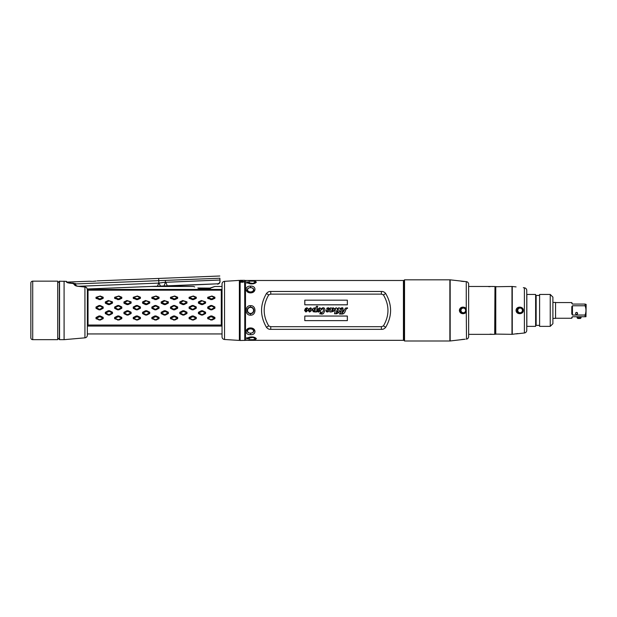 <?xml version="1.0" encoding="UTF-8"?>
<svg xmlns="http://www.w3.org/2000/svg" width="617" height="617" viewBox="0 0 617 617"><rect width="100%" height="100%" fill="white"/><g stroke="black" fill="none" stroke-linecap="round" stroke-linejoin="round"><path stroke-width="0.93" d="M253.865 310.451L253.757 311.261A3.324 3.324 0 0 0 253.803 311.053M253.417 312.071L252.199 313.289M251.188 313.667A3.324 3.324 0 0 0 251.397 313.621L250.541 313.729A3.324 3.324 0 0 0 250.864 313.714M248.435 312.981A3.324 3.324 0 0 0 248.589 313.097L247.378 311.431M247.386 311.469L247.24 310.814M249.893 307.143A3.324 3.324 0 0 0 249.684 307.197L250.541 307.081C248.528 307.274 247.417 308.384 247.216 310.405L247.324 309.557A3.324 3.324 0 0 0 247.278 309.757M247.664 308.739L248.882 307.521M252.646 307.837A3.324 3.324 0 0 0 252.492 307.713L253.703 309.379M253.695 309.348L253.842 309.996M253.849 310.729A3.324 3.324 0 0 0 253.865 310.405L253.865 310.405C253.664 312.433 252.554 313.544 250.541 313.729L251.458 313.606M250.541 315.164C244.61 315.534 244.694 305.245 250.541 305.646C256.471 305.276 256.379 315.572 250.541 315.164L250.541 313.729C248.528 313.544 247.425 312.441 247.216 310.405A3.324 3.324 0 0 1 247.232 310.081M248.821 307.559L248.435 307.837A3.324 3.324 0 0 1 248.697 307.644M250.217 307.096A3.324 3.324 0 0 1 250.533 307.081L249.63 307.212M252.384 313.174A3.324 3.324 0 0 0 252.646 312.981L252.26 313.251M404.143 339.921L403.433 340.329L245.489 340.329L245.489 280.488L245.489 340.329M403.433 340.329L403.433 280.488L245.489 280.488M248.744 339.774L254.096 339.859L256.356 338.733L254.975 337.53C252.075 336.597 249.654 336.751 247.71 337.977C251.25 336.45 254.119 336.635 256.302 338.525C255.932 339.867 253.417 340.283 248.744 339.774L249.384 339.612C253.063 340.036 255.037 339.697 255.322 338.594C253.602 337.19 251.35 337.052 248.574 338.178L253.078 337.345L255.376 338.949M249.577 282.409L248.558 282.632C251.35 283.758 253.602 283.619 255.322 282.216C255.037 281.121 253.063 280.781 249.384 281.198L248.744 281.043C253.417 280.534 255.932 280.943 256.302 282.285C254.119 284.182 251.25 284.368 247.71 282.841L246.7 283.095L246.7 281.838L249.577 282.409L248.489 282.748L253.078 283.465L255.376 281.869M252.075 307.459L251.559 307.243M247.911 308.377L247.394 309.333M249.037 313.374L249.523 313.575M253.171 312.441L253.687 311.485M244.91 281.815L244.91 339.551L244.648 281.529M245.088 338.995L245.088 281.815M249.577 338.401L248.558 338.178L249.577 338.401L246.7 338.98L246.7 337.723L247.733 337.885M250.541 286.157C256.471 285.609 256.387 292.874 250.541 292.882C244.61 292.867 244.71 285.571 250.541 286.157L250.541 287.599M250.541 327.935C256.471 327.951 256.371 335.247 250.541 334.661C244.61 335.208 244.694 327.935 250.541 327.935L250.541 328.344C248.528 328.568 247.417 329.447 247.216 330.967L248.327 332.571M266.444 293.538L266.482 293.468C267.747 291.988 269.166 291.317 270.747 291.463L381.406 291.463C383.026 291.34 384.445 292.003 385.664 293.468L385.702 293.53C392.211 304.783 392.211 316.027 385.71 327.28L385.664 327.342C384.406 328.822 382.98 329.493 381.406 329.347L270.747 329.347C269.128 329.478 267.709 328.807 266.482 327.342L266.444 327.28C259.942 316.035 259.942 304.783 266.444 293.538L268.742 294.887L270.747 294.124L381.406 294.124L383.412 294.887L385.702 293.53M383.412 294.887C389.474 305.23 389.474 315.58 383.412 325.93L381.406 326.686L270.747 326.686L268.742 325.93L266.444 327.28M268.742 325.93C262.672 315.58 262.672 305.23 268.742 294.887M267.269 294.016L266.482 293.468M384.885 294.016L385.664 293.468M383.412 325.93L385.71 327.28M384.885 326.794L385.664 327.342M267.269 326.802L266.482 327.342M304.798 320.647L347.356 320.647L347.356 316.043L304.798 316.043L304.798 320.647L304.798 316.043M347.356 300.171L347.356 304.821L304.798 304.821L304.798 300.171L347.356 300.171L304.798 300.171M336.836 313.783L336.959 313.251L336.057 313.251L336.99 313.228L336.836 313.783L334.522 313.783L335.517 308.677L333.519 311.361L331.19 311.947L329.81 311.947L330.465 309.58L330.357 308.654L329.771 309.186C328.954 309.819 328.699 309.641 329.008 308.654L328.445 308.253L327.727 308.839L329.131 310.783L327.966 311.947L326.555 311.84L326.077 311.045L326.285 310.59L327.326 311.5L327.828 311.099L326.925 310.112L326.817 308.222L328.283 307.744L329.617 308.438L330.997 307.744L331.846 308.384L333.203 307.744L334.429 308.862L336.288 307.744L337.19 308.654L339.08 307.744L340.067 308.546L341.98 307.744C342.851 307.636 343.199 308.168 343.029 309.341L342.736 310.405L344.039 310.405L345.412 308.145L347.487 307.829L347.487 308.515L346.847 308.199L345.543 310.297C344.803 312.942 343.569 314.184 341.841 314.022L339.473 314.022L339.62 313.49L340.491 313.513L341.679 309.217L341.456 308.492L340.476 309.032L339.836 310.32L340.476 309.032M340.491 309.048L341.448 308.515L341.656 309.21L340.468 313.49L339.62 313.49M339.558 311.415L339.859 310.328L339.527 311.438L340.383 311.415L339.527 311.438M338.124 311.415L338.332 308.654L336.89 310.243L336.057 313.251L336.913 310.251L338.34 308.677L338.124 311.415L337.19 311.415L337.036 311.978L337.969 311.978L337.599 313.305L340.383 311.415M314.817 311.947L316.66 311.924L313.097 311.708L312.78 309.665L309.587 312.032L308.523 310.914L309.132 310.274L309.132 311.307L309.904 311.307L310.621 309.186L310.174 308.492L305.939 312.032L304.559 310.459L305.407 308.438L306.981 307.744L308.438 309.132L310.783 307.744L312.032 309.665C313.12 308.114 314.4 307.621 315.865 308.176L316.382 306.31L317.686 306.31L316.737 309.719L319.876 307.744L321.179 308.947C322.359 307.628 323.447 307.413 324.457 308.276L325.066 309.981L323.732 313.12C322.498 314.246 321.465 314.423 320.647 313.652L319.83 313.891L320.416 311.793L320.894 311.816L321.503 313.436L323.223 311.269C323.717 309.811 323.57 308.886 322.784 308.492L318.603 312.032C317.593 311.986 317.215 311.23 317.462 309.765L316.212 311.492L316.783 311.492L316.66 311.924L316.814 311.469L316.251 311.469M318.603 312.032L322.784 308.492C323.524 308.716 323.663 309.626 323.2 311.261L321.503 313.413L320.917 311.793L320.416 311.793M347.356 316.043L304.821 316.066M347.356 320.647L347.332 316.066M347.332 320.624L304.821 320.624M347.356 304.821L347.332 300.194M347.332 304.798L304.821 304.798L304.821 300.194M347.487 308.515L346.847 308.176L345.52 310.297C344.996 312.719 343.769 313.953 341.841 313.999L339.504 313.999L339.635 313.513M347.464 308.446L347.464 307.844L345.427 308.168L344.055 310.428L342.705 310.428L343.006 309.333L341.98 307.767L340.052 308.593L339.08 307.767L337.175 308.701L336.288 307.767L334.414 308.916L333.203 307.767L331.838 308.423L330.997 307.767L329.609 308.477L328.283 307.767L326.84 308.245L326.941 310.096L327.851 311.107L327.326 311.523L326.3 310.613L326.1 311.045L326.563 311.824L327.959 311.924L329.108 310.775L327.704 308.839L328.445 308.23L329.038 308.662C328.699 309.611 328.938 309.78 329.748 309.179L330.357 308.631L330.488 309.587L329.84 311.924L331.175 311.924L333.504 311.346L335.517 308.654L334.553 313.76L336.813 313.76M338.139 311.438L337.214 311.438L337.067 311.955L338 311.955L337.63 313.282L340.353 311.438M341.849 313.521L343.916 310.945L342.558 310.945L341.849 313.521L342.558 310.945M332.031 311.523L333.226 309.665L332.887 308.307L331.568 310.505L332.031 311.523L332.979 310.49L332.887 308.33L331.591 310.513L332.031 311.523M341.88 313.49L343.885 310.968L342.582 310.968M319.83 313.891L320.431 311.816M320.339 313.891L319.861 313.868M316.737 309.719L319.876 307.767L321.164 308.994C322.298 307.682 323.385 307.443 324.434 308.299L325.043 309.981L323.717 313.104C323.038 314.13 322.02 314.308 320.663 313.637L320.323 313.868M316.691 309.811L317.655 306.333L316.398 306.333L315.873 308.222C314.531 307.513 313.235 308.014 312.001 309.726L310.783 307.767L308.423 309.186L306.981 307.767L305.43 308.454L304.582 310.459L305.947 312.009L310.174 308.469L310.644 309.186L309.919 311.33L309.102 311.3L309.132 310.297L308.546 310.914L309.587 312.009L312.834 309.557L313.112 311.693L314.847 311.924M318.603 312.009C317.547 311.855 317.177 311.099 317.493 309.726L316.212 311.492M315.156 310.814L315.202 308.284L314.485 308.747L313.899 310.621L314.346 311.523L315.156 310.814L315.194 308.307L314.508 308.755L313.922 310.621L314.346 311.5L315.133 310.806M318.287 310.644L318.711 311.492L319.645 310.39L319.614 308.284L318.765 308.909L318.287 310.644L318.711 311.469L319.621 310.382L319.614 308.307L318.788 308.916L318.287 310.644M305.469 310.698L305.916 311.546L306.842 310.436L306.796 308.307L306.194 308.585L305.469 310.698L305.916 311.523L306.819 310.428L306.796 308.33L305.492 310.698M248.751 339.774L249.391 339.504M256.286 338.502L254.196 339.697L249.121 339.682M249.461 338.278L246.761 338.818L246.761 337.738M248.751 281.043L249.391 281.313M246.761 283.072L246.761 282L249.461 282.532M249.121 281.128L254.196 281.113L256.286 282.308M246.707 283.087L247.733 282.933M248.327 288.247L247.216 289.843C247.425 291.371 248.528 292.25 250.541 292.473C252.554 292.242 253.664 291.371 253.865 289.843L252.754 288.239M250.541 305.646L250.541 307.081C252.554 307.266 253.656 308.377 253.865 310.405M250.541 328.344C252.554 328.568 253.656 329.439 253.865 330.967L252.754 332.571M404.143 280.897L403.433 280.488M173.454 305.5L174.665 305.492L177.657 306.957L177.673 308.253L174.696 309.811L173.477 309.827L170.493 308.338L170.477 307.042L173.454 305.5L177.357 307.613L173.786 309.21L170.778 307.644L173.77 306.009M170.477 307.042L170.793 307.582M88.03 290.191L221.287 290.191L221.287 325.036L88.03 325.036L88.03 290.191L87.367 289.435L87.367 335.193C87.244 336.697 86.434 337.584 84.938 337.838L64.106 339.666L59.548 339.666L57.844 338.07M214.909 318.627L211.932 320.076L207.728 318.711L207.713 317.477L210.69 315.973L211.901 315.958L214.893 317.4L214.909 318.627L214.593 318.202L211.022 319.699L208.029 318.279L211.006 316.644L214.593 318.202M211.932 309.811L210.713 309.827L207.728 308.338L207.713 307.042L210.69 305.5L211.901 305.492L214.893 306.957L214.909 308.253L211.932 309.811L208.029 307.582L211.6 306.001L214.608 307.559L211.616 309.202M211.932 299.677L207.728 298.389L207.713 297.294L211.901 296.013L214.893 297.217L214.909 298.312L211.932 299.677L211.616 298.96L208.029 297.564L211.6 296.253L214.608 297.541L211.616 298.96M202.623 315.063L201.404 315.079L198.419 313.606L198.404 312.31L201.381 310.744L202.592 310.737L205.584 312.225L205.6 313.521L202.623 315.063L198.72 312.942L202.291 311.346L205.299 312.912L202.307 314.554M202.623 304.597L201.404 304.605L198.419 303.178L198.404 301.952L201.381 300.51L205.584 301.867L205.6 303.094L202.623 304.597L202.307 303.919L198.72 302.369L202.291 300.88L205.299 302.345L202.307 303.919M193.314 320.076L189.111 318.711L189.095 317.477L192.072 315.973L193.283 315.958L196.275 317.4L196.291 318.627L193.314 320.076L189.411 318.171L192.982 316.644L195.99 318.148L192.998 319.691M193.314 309.811L192.095 309.827L189.111 308.338L189.095 307.042L192.072 305.5L193.283 305.492L196.275 306.957L196.291 308.253L193.314 309.811L189.411 307.582L192.982 306.001L195.99 307.559L192.998 309.202M193.314 299.677L189.111 298.389L189.095 297.294L193.283 296.013L196.275 297.217L196.291 298.312L193.314 299.677L192.998 298.96L189.411 297.564L192.982 296.253L195.99 297.541L192.998 298.96M184.005 315.063L182.786 315.079L179.802 313.606L179.786 312.31L182.763 310.744L183.974 310.737L186.966 312.225L186.982 313.521L184.005 315.063L180.102 312.942L183.673 311.346L186.681 312.912L183.689 314.554M184.005 304.597L182.786 304.605L179.802 303.178L179.786 301.952L182.763 300.51L186.966 301.867L186.982 303.094L184.005 304.597L183.689 303.919L180.102 302.369L183.673 300.88L186.681 302.345L183.689 303.919M174.696 320.076L170.493 318.711L170.477 317.477L173.454 315.973L174.665 315.958L177.657 317.4L177.673 318.627L174.696 320.076L170.793 318.171L174.364 316.644L177.372 318.148L174.38 319.691M174.696 299.677L170.493 298.389L170.477 297.294L174.665 296.013L177.657 297.217L177.673 298.312L174.696 299.677L174.38 298.96L170.793 297.564L174.364 296.253L177.372 297.541L174.38 298.96M165.387 315.063L164.168 315.079L161.184 313.606L161.168 312.31L164.145 310.744L165.356 310.737L168.348 312.225L168.364 313.521L165.387 315.063L161.484 312.942L165.055 311.346L168.063 312.912L165.071 314.554M165.387 304.597L164.168 304.605L161.184 303.178L161.168 301.952L164.145 300.51L168.348 301.867L168.364 303.094L165.387 304.597L165.071 303.919L161.484 302.369L165.055 300.88L168.063 302.345L165.071 303.919M156.078 320.076L151.875 318.711L151.859 317.477L154.836 315.973L156.047 315.958L159.039 317.4L159.055 318.627L156.078 320.076L152.175 318.171L155.746 316.644L158.754 318.148L155.762 319.691M156.078 309.811L154.859 309.827L151.875 308.338L151.859 307.042L154.836 305.5L156.047 305.492L159.039 306.957L159.055 308.253L156.078 309.811L152.175 307.582L155.746 306.001L158.754 307.559L155.762 309.202M156.078 299.677L151.875 298.389L151.859 297.294L156.047 296.013L159.039 297.217L159.055 298.312L156.078 299.677L155.762 298.96L152.175 297.564L155.746 296.253L158.754 297.541L155.762 298.96M146.769 315.063L145.55 315.079L142.566 313.606L142.55 312.31L145.527 310.744L146.738 310.737L149.73 312.225L149.746 313.521L146.769 315.063L142.866 312.942L146.437 311.346L149.445 312.912L146.453 314.554M146.769 304.597L145.55 304.605L142.566 303.178L142.55 301.952L145.527 300.51L149.73 301.867L149.746 303.094L146.769 304.597L146.453 303.919L142.866 302.369L146.437 300.88L149.445 302.345L146.453 303.919M137.46 320.076L133.257 318.711L133.241 317.477L136.218 315.973L137.429 315.958L140.421 317.4L140.437 318.627L137.46 320.076L133.557 318.171L137.128 316.644L140.136 318.148L137.144 319.691M137.46 309.811L136.241 309.827L133.257 308.338L133.241 307.042L136.218 305.5L137.429 305.492L140.421 306.957L140.437 308.253L137.46 309.811L133.557 307.582L137.128 306.001L140.136 307.559L137.144 309.202M137.46 299.677L133.257 298.389L133.241 297.294L137.429 296.013L140.421 297.217L140.437 298.312L137.46 299.677L137.144 298.96L133.557 297.564L137.128 296.253L140.136 297.541L137.144 298.96M128.151 315.063L126.932 315.079L123.948 313.606L123.932 312.31L126.909 310.744L128.12 310.737L131.113 312.225L131.128 313.521L128.151 315.063L124.248 312.942L127.819 311.346L130.827 312.912L127.835 314.554M128.151 304.597L126.932 304.605L123.948 303.178L123.932 301.952L126.909 300.51L131.113 301.867L131.128 303.094L128.151 304.597L127.835 303.919L124.248 302.369L127.819 300.88L130.827 302.345L127.835 303.919M118.842 320.076L114.639 318.711L114.623 317.477L117.6 315.973L118.811 315.958L121.804 317.4L121.819 318.627L118.842 320.076L114.939 318.171L118.51 316.644L121.518 318.148L118.526 319.691M118.842 309.811L117.623 309.827L114.639 308.338L114.623 307.042L117.6 305.5L118.811 305.492L121.804 306.957L121.819 308.253L118.842 309.811L114.939 307.582L118.51 306.001L121.518 307.559L118.526 309.202M118.842 299.677L114.639 298.389L114.623 297.294L118.811 296.013L121.804 297.217L121.819 298.312L118.842 299.677L118.526 298.96L114.939 297.564L118.51 296.253L121.518 297.541L118.526 298.96M109.533 315.063L108.314 315.079L105.33 313.606L105.314 312.31L108.291 310.744L109.502 310.737L112.495 312.225L112.51 313.521L109.533 315.063L105.63 312.942L109.201 311.346L112.209 312.912L109.217 314.554M109.533 304.597L108.314 304.605L105.33 303.178L105.314 301.952L108.291 300.51L112.495 301.867L112.51 303.094L109.533 304.597L109.217 303.919L105.63 302.369L109.201 300.88L112.209 302.345L109.217 303.919M100.224 320.076L96.021 318.711L96.005 317.477L98.982 315.973L100.193 315.958L103.186 317.4L103.201 318.627L100.224 320.076L96.321 318.171L99.892 316.644L102.9 318.148L99.908 319.691M100.224 309.811L99.005 309.827L96.021 308.338L96.005 307.042L98.982 305.5L100.193 305.492L103.186 306.957L103.201 308.253L100.224 309.811L96.321 307.582L99.892 306.001L102.9 307.559L99.908 309.202M100.224 299.677L96.021 298.389L96.005 297.294L100.193 296.013L103.186 297.217L103.201 298.312L100.224 299.677L99.908 298.96L96.321 297.564L99.892 296.253L102.9 297.541L99.908 298.96M221.287 325.036L221.95 326.069L221.95 289.435L221.287 290.191M200.001 289.018L197.818 288.016L209.826 288.116L214.901 286.473L210.706 288.016L204.281 288.71L200.44 288.455A1.465 0.679 -74.7 0 1 200.001 289.018L202.33 289.435L87.367 289.435M194.679 286.92L193.885 286.589M210.706 288.016C211.006 288.355 209.502 288.825 206.194 289.435L221.95 289.435M222.035 326.069L87.375 326.069L88.03 325.036M197.818 288.016L198.697 288.116L197.818 288.016M202.33 289.435L206.194 289.435M200.44 288.455L198.697 288.116M214.893 317.4L214.593 318.094M211.932 320.076L211.616 319.691M210.713 320.084L211.022 319.699M207.728 318.711L208.029 318.279M207.713 317.477L208.029 318.171M210.69 315.973L211.006 316.644M211.901 315.958L211.6 316.644M214.909 308.253L214.593 307.613M210.713 309.827L211.022 309.21M207.728 308.338L208.029 307.698M207.713 307.042L208.029 307.582M210.69 305.5L211.006 306.009M211.901 305.492L211.6 306.001M214.893 306.957L214.593 307.497M214.909 298.312L214.593 297.595M210.713 299.685L211.022 298.967M207.728 298.389L208.029 297.664M205.6 313.521L205.284 312.973M201.404 315.079L201.713 314.562M198.419 313.606L198.72 313.058M198.404 312.31L198.72 312.942M201.381 310.744L201.697 311.354M202.592 310.737L202.291 311.346M205.584 312.225L205.284 312.858M205.6 303.094L205.284 302.399M201.404 304.605L201.713 303.926M198.419 303.178L198.72 302.477M198.404 301.952L198.72 302.369M205.584 301.867L205.284 302.291M196.291 318.627L195.975 318.202M192.095 320.084L192.404 319.699M189.111 318.711L189.411 318.279M189.095 317.477L189.411 318.171M192.072 315.973L192.388 316.644M193.283 315.958L192.982 316.644M196.275 317.4L195.975 318.094M196.291 308.253L195.975 307.613M192.095 309.827L192.404 309.21M189.111 308.338L189.411 307.698M189.095 307.042L189.411 307.582M192.072 305.5L192.388 306.009M193.283 305.492L192.982 306.001M196.275 306.957L195.975 307.497M196.291 298.312L195.975 297.595M192.095 299.685L192.404 298.967M189.111 298.389L189.411 297.664M186.982 313.521L186.666 312.973M182.786 315.079L183.095 314.562M179.802 313.606L180.102 313.058M179.786 312.31L180.102 312.942M182.763 310.744L183.079 311.354M183.974 310.737L183.673 311.346M186.966 312.225L186.666 312.858M186.982 303.094L186.666 302.399M182.786 304.605L183.095 303.926M179.802 303.178L180.102 302.477M179.786 301.952L180.102 302.369M186.966 301.867L186.666 302.291M177.673 318.627L177.357 318.202M173.477 320.084L173.786 319.699M170.493 318.711L170.793 318.279M170.477 317.477L170.793 318.171M173.454 315.973L173.77 316.644M174.665 315.958L174.364 316.644M177.657 317.4L177.357 318.094M174.696 309.811L174.38 309.202M177.673 308.253L177.357 307.613M173.477 309.827L173.786 309.21M170.493 308.338L170.793 307.698M177.657 306.957L177.357 307.497M174.665 305.492L174.364 306.001M177.673 298.312L177.357 297.595M173.477 299.685L173.786 298.967M170.493 298.389L170.793 297.664M168.364 313.521L168.048 312.973M164.168 315.079L164.477 314.562M161.184 313.606L161.484 313.058M161.168 312.31L161.484 312.942M164.145 310.744L164.461 311.354M165.356 310.737L165.055 311.346M168.348 312.225L168.048 312.858M168.364 303.094L168.048 302.399M164.168 304.605L164.477 303.926M161.184 303.178L161.484 302.477M161.168 301.952L161.484 302.369M168.348 301.867L168.048 302.291M159.055 318.627L158.739 318.202M154.859 320.084L155.168 319.699M151.875 318.711L152.175 318.279M151.859 317.477L152.175 318.171M154.836 315.973L155.152 316.644M156.047 315.958L155.746 316.644M159.039 317.4L158.739 318.094M159.055 308.253L158.739 307.613M154.859 309.827L155.168 309.21M151.875 308.338L152.175 307.698M151.859 307.042L152.175 307.582M154.836 305.5L155.152 306.009M156.047 305.492L155.746 306.001M159.039 306.957L158.739 307.497M159.055 298.312L158.739 297.595M154.859 299.685L155.168 298.967M151.875 298.389L152.175 297.664M149.746 313.521L149.43 312.973M145.55 315.079L145.859 314.562M142.566 313.606L142.866 313.058M142.55 312.31L142.866 312.942M145.527 310.744L145.843 311.354M146.738 310.737L146.437 311.346M149.73 312.225L149.43 312.858M149.746 303.094L149.43 302.399M145.55 304.605L145.859 303.926M142.566 303.178L142.866 302.477M142.55 301.952L142.866 302.369M149.73 301.867L149.43 302.291M140.437 318.627L140.121 318.202M136.241 320.084L136.55 319.699M133.257 318.711L133.557 318.279M133.241 317.477L133.557 318.171M136.218 315.973L136.534 316.644M137.429 315.958L137.128 316.644M140.421 317.4L140.121 318.094M140.437 308.253L140.121 307.613M136.241 309.827L136.55 309.21M133.257 308.338L133.557 307.698M133.241 307.042L133.557 307.582M136.218 305.5L136.534 306.009M137.429 305.492L137.128 306.001M140.421 306.957L140.121 307.497M140.437 298.312L140.121 297.595M136.241 299.685L136.55 298.967M133.257 298.389L133.557 297.664M131.128 313.521L130.812 312.973M126.932 315.079L127.241 314.562M123.948 313.606L124.248 313.058M123.932 312.31L124.248 312.942M126.909 310.744L127.225 311.354M128.12 310.737L127.819 311.346M131.113 312.225L130.812 312.858M131.128 303.094L130.812 302.399M126.932 304.605L127.241 303.926M123.948 303.178L124.248 302.477M123.932 301.952L124.248 302.369M131.113 301.867L130.812 302.291M121.819 318.627L121.503 318.202M117.623 320.084L117.932 319.699M114.639 318.711L114.939 318.279M114.623 317.477L114.939 318.171M117.6 315.973L117.916 316.644M118.811 315.958L118.51 316.644M121.804 317.4L121.503 318.094M121.819 308.253L121.503 307.613M117.623 309.827L117.932 309.21M114.639 308.338L114.939 307.698M114.623 307.042L114.939 307.582M117.6 305.5L117.916 306.009M118.811 305.492L118.51 306.001M121.804 306.957L121.503 307.497M121.819 298.312L121.503 297.595M117.623 299.685L117.932 298.967M114.639 298.389L114.939 297.664M112.51 313.521L112.194 312.973M108.314 315.079L108.623 314.562M105.33 313.606L105.63 313.058M105.314 312.31L105.63 312.942M108.291 310.744L108.607 311.354M109.502 310.737L109.201 311.346M112.495 312.225L112.194 312.858M112.51 303.094L112.194 302.399M108.314 304.605L108.623 303.926M105.33 303.178L105.63 302.477M105.314 301.952L105.63 302.369M112.495 301.867L112.194 302.291M103.201 318.627L102.885 318.202M99.005 320.084L99.314 319.699M96.021 318.711L96.321 318.279M96.005 317.477L96.321 318.171M98.982 315.973L99.298 316.644M100.193 315.958L99.892 316.644M103.186 317.4L102.885 318.094M103.201 308.253L102.885 307.613M99.005 309.827L99.314 309.21M96.021 308.338L96.321 307.698M96.005 307.042L96.321 307.582M98.982 305.5L99.298 306.009M100.193 305.492L99.892 306.001M103.186 306.957L102.885 307.497M103.201 298.312L102.885 297.595M99.005 299.685L99.314 298.967M96.021 298.389L96.321 297.664M253.734 310.405A3.193 3.193 0 0 0 250.541 307.22A3.193 3.193 0 0 0 247.348 310.405A3.193 3.193 0 0 0 250.541 313.598A3.193 3.193 0 0 0 253.734 310.405M67.669 282.524L67.654 282.054L67.669 282.524L75.698 283.65L75.783 285.81M97.154 280.882L158.677 278.437L158.862 283.095L160.582 286.172M93.175 281.306C98.311 280.812 98.311 280.812 93.175 281.306C88.015 281.221 88.015 281.221 93.175 281.306L96.121 281.043M67.654 282.054L89.45 281.229M89.773 281.252L90.198 281.275M90.383 281.29L90.838 281.306M91.54 281.321L92.349 281.329M68.749 282.123A3.987 3.987 115.4 0 0 67.824 282.054L75.451 281.745A3.987 3.987 -120 0 0 74.534 281.892L75.189 281.792M74.611 284.26L75.752 284.892M157.497 286.211L163.96 285.949L165.479 282.301L165.402 280.396C165.287 277.465 165.287 277.465 165.402 280.396L75.714 283.928M165.402 280.396L219.883 278.228C219.768 275.298 219.768 275.298 219.883 278.228L220.014 281.391C219.953 283.018 219.104 283.943 217.462 284.152C219.104 283.943 219.953 283.018 220.014 281.391L219.968 280.365M165.479 282.301L219.96 280.025M78.652 286.28L158.862 283.095L157.327 286.211L217.446 283.82C219.089 283.604 219.937 282.686 219.999 281.059L220.014 281.391M162.88 286.188L161.7 286.172M74.765 284.283L74.734 284.823A0.663 0.617 0 0 0 74.125 284.213L72.821 283.473L69.682 283.164C67.739 282.871 66.651 282.463 66.412 281.946A0.663 0.648 0 0 1 67.006 282.463L66.891 282.401M157.327 286.211L87.29 288.995M165.757 282.185L167.4 286.141L217.446 283.82M164.168 286.195L167.4 286.141M167.253 286.149L166.366 286.165M30.85 305.122L30.85 308.415M30.85 312.403L30.85 333.327M30.85 304.721L30.85 297.595M66.698 282.038A0.663 0.648 180 0 0 66.412 281.946L66.412 281.352L59.363 281.229L59.363 339.589M84.938 337.838L84.938 287.059L77.426 286.242C75.536 285.918 74.441 285.239 74.125 284.213M77.426 286.242L74.734 284.715A0.663 0.617 -0 0 0 74.125 284.105M69.682 283.164L72.829 283.434L74.734 284.715M77.434 286.149L85.462 287.013L86.658 287.622L87.367 289.735L86.658 287.622L84.938 287.059L85.871 287.136M57.844 282.748L59.363 281.229M30.85 283.141L30.85 337.8A1.859 1.859 0 0 0 32.709 339.666L57.713 339.666L57.713 281.151L57.713 339.666M30.85 283.01A1.859 1.859 0 0 1 32.709 281.151L57.713 281.151M244.779 280.319L244.91 340.36L240.136 340.491L240.136 280.319L244.779 280.319L244.779 340.491M244.448 281.722L242.419 281.213L244.448 281.722L242.419 282.308A0.933 0.887 0 0 0 242.25 282.293L240.676 281.822L241.008 281.198L242.25 281.198A0.933 0.887 0 0 1 242.419 281.213M239.99 338.664L240.136 280.319M240.136 340.491L240.005 335.586M242.25 281.198L240.676 281.691L241.008 281.198M222.035 283.982L222.035 336.836A2.661 2.661 0 0 0 224.534 339.489L239.365 340.422L239.365 280.388L224.534 281.329A2.661 2.661 0 0 0 222.035 283.982M239.365 340.422L239.99 339.797L239.99 281.02L239.365 280.388M494.973 331.283A0.532 0.532 0 0 1 495.505 330.751M494.973 289.535A0.532 0.532 0 0 0 495.505 290.059M494.973 286.735L494.703 334.345L494.973 286.735M492.551 286.527L494.703 286.473M493.045 286.473L468.635 286.473M468.635 334.345L494.703 334.345M493.045 334.345L490.052 334.159M488.386 286.596L490.052 286.658M552.901 323.709L552.901 297.109L550.241 294.448L550.241 326.362L552.901 323.709M550.241 326.362L539.605 326.362L539.605 294.448L550.241 294.448M539.605 325.367L536.15 325.367L536.15 295.443L539.605 295.443M536.15 295.443A0.532 0.532 0 0 1 535.618 294.911M536.15 325.367A0.532 0.532 0 0 0 535.618 325.899M526.756 326.37A0.532 0.532 0 0 1 526.841 326.362L535.618 326.362L535.618 294.448L526.841 294.448A0.532 0.532 0 0 1 526.756 294.44M552.901 302.43L555.562 302.43L555.562 318.387L552.901 318.387M571.797 306.61L571.789 313.96L572.453 315.04L585.086 315.04L585.086 316.737L585.965 316.737L572.453 316.737L571.789 318.256L555.562 318.256M572.453 316.737L571.789 317.4L572.453 316.737M571.789 303.41L572.453 304.073L571.789 302.561L555.562 302.561M585.965 316.737L586.15 304.405L585.086 304.073L585.086 305.77C586.25 308.862 586.25 311.955 585.086 315.04L585.464 313.814M572.453 304.073L585.086 304.073M571.789 306.85L572.453 305.77L572.453 315.04L571.789 313.96M572.453 305.77L585.086 305.77M575.576 313.413A0.995 0.995 0 0 0 576.579 314.408A0.995 0.995 0 0 0 577.574 313.413A0.995 0.995 0 0 0 576.579 312.418A0.995 0.995 0 0 0 575.576 313.413M577.574 313.413L576.509 312.418L577.527 313.12M585.734 312.672L585.834 312.086M581.16 316.737L580.497 318.465L577.705 318.465L577.042 316.737M581.16 317.801L577.042 317.801M404.536 279.817L449.878 279.817L449.878 340.993L404.536 340.993L404.143 340.592L404.143 280.218L404.536 279.817L404.536 340.993M466.059 281.637L450.163 279.833A2.661 2.661 0 0 0 449.878 279.817M450.163 279.833L450.163 340.977A2.661 2.661 180 0 1 449.878 340.993M450.163 340.977L465.226 339.203M466.267 311.562C466.09 314.076 459.896 315.102 459.364 310.405C459.927 305.631 466.174 306.826 466.267 309.248L466.483 339.165A2.661 2.661 0 0 0 468.635 336.558L468.635 284.26A2.661 2.661 0 0 0 466.483 281.645L466.483 281.645M460.945 281.159L462.01 281.321M462.472 281.383L462.943 281.437M463.683 281.514L464.161 281.553M463.676 339.304L462.943 339.373M462.465 339.427L461.454 339.574M460.938 339.659L460.506 339.736M460.328 310.405A2.992 2.992 0 0 1 463.321 307.413A2.992 2.992 0 0 1 466.313 310.405A2.992 2.992 0 0 1 463.321 313.397A2.992 2.992 0 0 1 460.328 310.405M495.505 334.075L495.505 286.735L511.979 286.473L511.979 334.345L495.505 334.075M495.767 334.345L495.767 286.473M516.082 286.905L512.272 286.489A2.661 2.661 0 0 0 511.979 286.473M512.272 286.489L512.272 334.329A2.661 2.661 180 0 1 511.979 334.345M512.272 334.329L517.825 333.542M523.324 287.707L524.388 287.823A2.661 2.661 0 0 1 526.756 290.468L526.756 330.35A2.661 2.661 0 0 1 524.388 332.987L516.082 333.905M523.324 310.405C523.64 314.508 516.182 314.994 516.082 310.405C516.198 305.793 523.656 306.325 523.324 310.405M523.093 310.405A2.992 2.992 0 0 0 520.1 307.413A2.992 2.992 0 0 0 517.108 310.405A2.992 2.992 0 0 0 520.1 313.397A2.992 2.992 0 0 0 523.093 310.405M270.747 294.124L270.747 291.463M381.406 294.124L381.406 291.463M381.406 326.686L381.406 329.347M270.747 326.686L270.747 329.347M250.541 292.882L250.541 292.473M250.541 334.661L250.541 333.219M204.281 288.71L204.281 289.412M253.71 310.405A3.17 3.17 0 0 0 250.541 307.235A3.17 3.17 0 0 0 247.371 310.405A3.17 3.17 0 0 0 250.541 313.575A3.17 3.17 0 0 0 253.71 310.405M253.556 310.405A3.016 3.016 0 0 0 250.541 307.389A3.016 3.016 0 0 0 247.525 310.405A3.016 3.016 0 0 0 250.541 313.428A3.016 3.016 0 0 0 253.556 310.405M247.363 290.553L247.371 289.859C247.132 286.959 253.949 286.959 253.71 289.859A3.17 2.244 0 0 0 253.71 289.859A3.17 2.244 0 0 0 250.541 287.638A3.17 2.244 0 0 0 247.371 289.859A3.17 2.244 0 0 0 247.371 289.874A3.17 2.244 0 0 0 250.541 292.119A3.17 2.244 0 0 0 253.71 289.874L253.718 290.553M253.556 289.789A3.016 2.136 0 0 0 250.541 287.653A3.016 2.136 0 0 0 247.525 289.789A3.016 2.136 0 0 0 250.541 291.918A3.016 2.136 0 0 0 253.556 289.789M247.363 330.257L247.371 330.959C247.132 333.859 253.949 333.859 253.71 330.959A3.17 2.244 180 0 0 250.541 328.691A3.17 2.244 180 0 0 247.371 330.936A3.17 2.244 180 0 0 247.371 330.959A3.17 2.244 180 0 0 250.541 333.18A3.17 2.244 180 0 0 253.71 330.959A3.17 2.244 180 0 0 253.71 330.936L253.718 330.257M253.556 331.028A3.016 2.136 180 0 0 250.541 328.892A3.016 2.136 180 0 0 247.525 331.028A3.016 2.136 180 0 0 250.541 333.165A3.016 2.136 180 0 0 253.556 331.028M73.007 282.902L73.03 283.458M158.862 283.095L165.209 282.231M59.548 281.151L59.548 339.666M64.083 339.666L64.083 281.151L64.106 339.666M32.709 281.151L32.709 339.666M241.008 282.293L241.008 281.391L242.25 281.36A1.319 1.257 0 0 1 242.496 281.383L244.448 281.761M242.25 282.293L242.25 281.391A1.319 1.257 0 0 1 242.496 281.414L242.419 282.308M224.534 281.329L224.534 339.489M526.841 326.362L526.841 294.448M466.267 309.248L466.267 281.637M460.992 310.405A2.329 2.329 0 0 1 463.321 308.076A2.329 2.329 0 0 1 465.65 310.405A2.329 2.329 0 0 1 463.321 312.734A2.329 2.329 0 0 1 460.992 310.405M524.388 332.987L524.388 287.823M517.779 310.405A2.329 2.329 0 0 0 520.1 312.734A2.329 2.329 0 0 0 522.429 310.405A2.329 2.329 0 0 0 520.1 308.076A2.329 2.329 0 0 0 517.779 310.405M249.384 339.612C256.294 340.175 255.723 338.27 255.423 338.81L255.384 338.91M249.384 281.198C256.294 280.635 255.723 282.547 255.423 282.008L255.384 281.9M247.71 337.977L246.707 337.723M247.71 282.841C249.654 284.067 252.075 284.213 254.975 283.288L256.333 282.216M150.81 286.473L193.622 286.473M214.901 286.473L222.035 286.473M222.035 333.944L87.367 333.944M219.799 276.007L158.677 278.437M67.824 282.054L68.294 282.062M68.88 282.1L69.698 282.131M69.829 282.131L70.215 282.139M75.783 285.679L74.75 284.861M66.412 281.352L67.022 282.015M66.975 282.347L69.69 283.126M239.99 282.154L240.005 280.45"/></g></svg>
